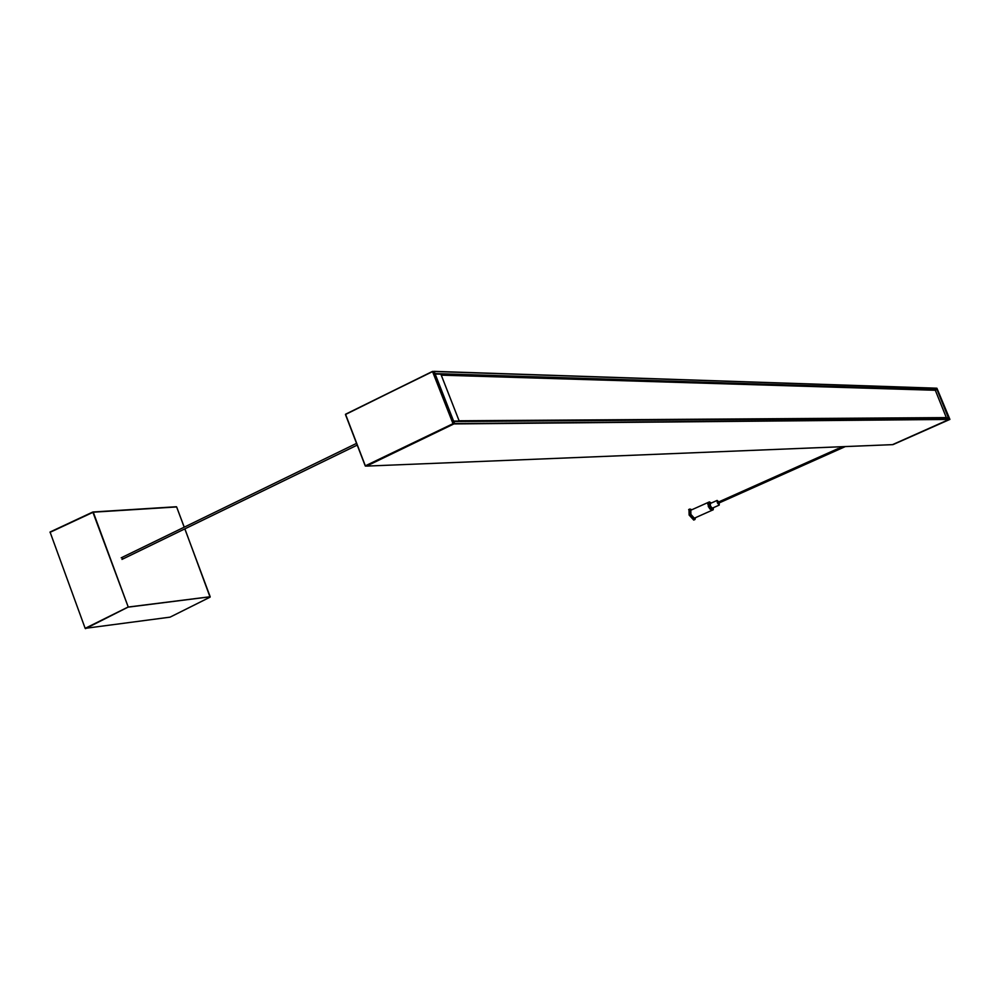 <?xml version="1.0" encoding="UTF-8"?>
<svg xmlns="http://www.w3.org/2000/svg" width="1000" height="1000" viewBox="0 0 1000 1000"><rect width="100%" height="100%" fill="white"/><g stroke="black" fill="none" stroke-linecap="round" stroke-linejoin="round"><path stroke-width="1.5" d="M458.638 421.312L946.45 417.912L935.1 389.7L937.125 389.762L948.45 417.912L946.462 417.925L935.1 389.7M948.863 417.725L946.862 417.738M936.562 389.738L434.975 373.575L434.212 371.5L936.587 388.275L937.1 389.5M434.1 371.375L936.925 388.237L949.912 419.4L893.012 444.588M453.738 421.538L949.05 417.987L949.562 419.225L454.588 423.587L453.775 421.512M366.662 466.037L454.588 423.587M892.513 444.65L949.562 419.225M946.625 417.925L945.6 418.013M453.862 421.512L455.462 421.362M695.438 517.7L694.975 519.5L690.375 514.475L689.925 509.012L691.875 509.738M688.975 509.438L689.125 515.037L693.725 520.062L694.675 519.637M711.525 510.525L694.35 518.188L690.9 514.412L690.788 510.225M711.737 510.438L708.312 506.637L708.363 502.362M709.475 508.312L708 504.613M936.6 388.312L949.562 419.212M937.075 389.513L949.013 417.987M893.05 444.6L949.912 419.4M365.238 465.9L345.462 414.562L365.425 466.087L453.113 423.913L432.55 371.613L345.538 414.237L365.337 465.838L453.225 423.575L432.537 371.4L345.45 414.513M432.537 371.4L345.538 414.237M454.525 423.562L453.113 423.913L454.525 423.562L434.188 371.562L432.762 371.4M365.425 466.087L366.75 466.012M453.663 421.375L459.212 421.037L453.562 421.087M453.6 421.075L435.15 374.025M435.188 374L440.875 374.175L459.212 421.037M718.612 503.175L718.162 502.175M711.35 503.025L709.4 501.887L709.112 503.663L710.888 508.15L713.2 509.787L713.363 507.713M710.362 503.475L710.413 505.925L712.237 508.2L719.225 505.1M710.888 508.15L709.625 508.713L711.938 510.35L712.975 509.888M718.775 501.9L717.125 500.438L717.35 502.825L719.188 505.1L719.225 502.9M708.737 506.463L709.625 508.713L707.85 504.225L708.138 502.463L709.4 501.887M709.112 503.663L707.85 504.225M184.825 528.875L210.175 596.737L128.238 607.038L93.275 512.188L50.05 532.025L85.162 628.35L170.062 617.15L210.037 597.175M121.975 557.45L122.762 559.038M170.062 617.15L210.113 597.125M85.162 628.35L127.762 607.2L210.188 596.788M93.062 511.987L176.388 506.737L92.812 512.025L128.238 607.038L85.487 628.65M870.562 388.162L872.15 387.438M949.488 419.425L454.462 423.925M892.55 444.65L366.85 466.087L892.613 444.637M946.312 417.6L459.113 420.775M441.25 375.163L934.862 390.262M945.7 417.975L454.038 421.45M934.837 390.2L441.213 375.05M50.025 532.337L93.275 512.188L176.637 506.95L184.2 527.188M176.663 507L184.237 527.175M936.475 388.188L434.038 371.35M441.175 374.938L934.812 390.138M845.325 446.575L718.325 503.3M717.875 502.3L842.312 446.7M688.662 509.575L689.925 509.012M690.55 510.325L707.95 502.537M357.212 445.112L121.988 559.412M121.2 557.825L356.538 443.387M365.5 466.087L366.8 466.025M710.188 503.537L717.125 500.438M92.812 512.025L50.05 532.025M210.087 597.15L184.875 528.85"/></g></svg>
